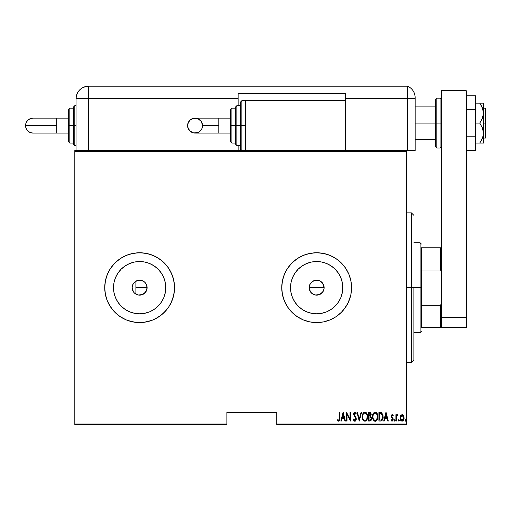 <?xml version="1.0" encoding="UTF-8"?>
<svg xmlns="http://www.w3.org/2000/svg" width="511" height="511" viewBox="0 0 511 511"><rect width="100%" height="100%" fill="white"/><g stroke="black" fill="none" stroke-linecap="round" stroke-linejoin="round"><path stroke-width="0.77" d="M312.502 293.882L311.371 292.95L313.792 294.572L316.654 295.141L319.516 294.572L315.198 295L312.502 293.882L310.439 291.819L309.321 289.124L309.749 284.793L309.181 287.661A7.48 7.48 0 0 1 316.66 280.181A7.48 7.48 0 0 1 324.14 287.661L322.875 283.509L319.528 280.756L316.667 280.181L313.799 280.75L311.371 282.372L310.075 284.11M134.342 292.944A7.48 7.48 0 0 1 133.422 291.826L132.157 287.661L132.726 284.799L134.348 282.372A7.48 7.48 0 0 1 135.479 281.446L139.637 280.181L136.181 281.031M139.65 280.181L142.499 280.75L144.926 282.372L146.548 284.799L147.117 287.661A7.48 7.48 0 0 1 139.637 295.141A7.48 7.48 0 0 1 132.157 287.661A7.48 7.48 0 0 1 139.637 280.181A7.48 7.48 0 0 1 147.117 287.661L146.12 283.924L144.932 282.379L141.886 280.526M290.529 287.661A26.131 26.131 0 0 1 316.66 261.536A26.131 26.131 0 0 1 342.785 287.661L342.287 292.758L340.799 297.664L338.384 302.18L335.133 306.14L331.173 309.391L326.657 311.806L321.758 313.288L316.66 313.792L311.563 313.288L306.657 311.806L302.142 309.391L298.181 306.14L294.93 302.18L292.516 297.664L291.034 292.758L290.529 287.661L291.034 282.564L292.516 277.665L294.93 273.149L298.181 269.188L302.142 265.937L306.657 263.523L311.563 262.034L316.66 261.536L321.758 262.034L326.657 263.523L331.173 265.937L335.133 269.188L338.384 273.149L340.799 277.665L342.287 282.564L342.785 287.661A26.131 26.131 0 0 1 316.66 313.792A26.131 26.131 0 0 1 290.529 287.661M113.512 287.661L114.01 282.564L115.499 277.665L117.913 273.149L121.164 269.188L125.125 265.937L129.641 263.523L134.54 262.034L139.637 261.536L144.734 262.034L149.64 263.523L154.156 265.937L158.116 269.188L161.361 273.149L163.775 277.665L165.264 282.564L165.768 287.661A26.131 26.131 0 0 1 139.637 313.792A26.131 26.131 0 0 1 113.512 287.661A26.131 26.131 0 0 1 139.637 261.536A26.131 26.131 0 0 1 165.768 287.661L165.264 292.758L163.775 297.664L161.361 302.18L158.116 306.14L154.156 309.391L149.64 311.806L144.734 313.288L139.637 313.792L134.54 313.288L129.641 311.806L125.125 309.391L121.164 306.14L117.913 302.18L115.499 297.664L114.01 292.758L113.512 287.661L113.729 291.072M126.268 255.423A34.908 34.908 0 0 0 104.736 287.648A34.908 34.908 0 0 1 139.637 252.76A34.908 34.908 0 0 1 174.545 287.661A34.908 34.908 0 0 0 153.025 255.423M132.803 253.43A34.908 34.908 0 0 0 126.294 255.411L120.245 258.643L114.956 262.98L110.619 268.269L107.393 274.305L105.407 280.852L104.736 287.661L105.407 294.47L107.393 301.017L110.619 307.054L114.956 312.342L120.245 316.686L126.281 319.912L132.828 321.898L139.637 322.569L146.446 321.898L152.993 319.912L159.03 316.686L164.318 312.342L168.662 307.054L171.888 301.017L173.874 294.47L174.545 287.661L173.874 280.852L171.888 274.305L168.662 268.269L164.318 262.98L159.03 258.643L152.993 255.417A34.908 34.908 0 0 0 146.478 253.437M146.414 253.424A34.908 34.908 0 0 0 132.854 253.424L135.9 252.958M351.562 287.642A34.908 34.908 0 0 0 350.897 280.865L348.904 274.305L345.679 268.269L341.342 262.98L336.053 258.643L330.017 255.417A34.908 34.908 0 0 0 323.495 253.43M350.891 280.839A34.908 34.908 0 0 0 330.029 255.423M323.444 253.424A34.908 34.908 0 0 0 309.877 253.424M309.819 253.437A34.908 34.908 0 0 0 303.323 255.404L297.268 258.643L291.979 262.98L287.636 268.269L284.41 274.305L282.423 280.852L281.753 287.661A34.908 34.908 0 0 1 316.66 252.76A34.908 34.908 0 0 1 351.562 287.661L350.891 280.852L348.904 274.305L345.679 268.269L341.342 262.98L336.053 258.643L330.017 255.417L323.469 253.43L316.66 252.76L309.851 253.43L303.298 255.417L297.268 258.643L291.979 262.98L287.636 268.269L284.41 274.305L282.423 280.852L281.753 287.661L282.423 294.47L284.41 301.017L287.636 307.054L291.979 312.342L297.268 316.686L303.298 319.912L309.851 321.898L316.66 322.569L323.469 321.898L330.017 319.912L336.053 316.686L341.342 312.342L345.679 307.054L348.904 301.017L350.891 294.47L351.562 287.661A34.908 34.908 0 0 1 316.66 322.569A34.908 34.908 0 0 1 281.753 287.661A34.908 34.908 0 0 0 291.96 312.33M303.272 255.423A34.908 34.908 0 0 0 291.992 262.967M133.262 283.752L133.16 283.924A7.48 7.48 0 0 1 133.416 283.516M133.422 283.503A7.48 7.48 0 0 1 134.342 282.379M134.348 282.372L135.485 281.446A7.48 7.48 0 0 1 135.9 281.184L135.728 281.286M309.321 286.205L310.445 283.496L312.508 281.44L316.66 280.181L319.522 280.75L321.949 282.372L323.993 286.205L323.993 289.124L322.422 292.426M323.572 284.799L323.821 285.508M322.875 283.509L323.271 284.161M321.949 282.372L322.422 282.896M319.528 280.756L320.161 281.056M316.66 280.181L318.8 280.494M315.204 280.328L315.926 280.22M312.502 281.446L314.016 280.667M310.445 283.496L310.88 282.915M146.772 285.413L146.913 285.917M146.018 283.758L146.274 284.212M143.093 281.031L143.546 281.286M137.389 280.526L137.893 280.392M276.764 424.788L406.417 424.788L406.417 424.041L276.764 424.041L276.764 412.326L226.903 412.326L226.903 424.041L74.817 424.041L74.817 151.282L406.417 151.282L406.417 424.041L406.417 150.534L74.817 150.534L406.417 150.534L406.417 151.282L74.817 151.282L74.817 150.534L74.817 424.041L226.903 424.041L226.903 412.326L276.764 412.326L276.764 424.788L276.764 424.041L406.417 424.041L406.417 424.788L276.764 424.788M74.817 424.788L226.903 424.788L226.903 424.041L226.903 424.788L74.817 424.788L74.817 424.041L74.817 424.788M400.573 415.615L400.062 418.407L401.084 420.789L402.055 421.16L403.019 420.789L403.965 418.931L403.779 416.146L402.291 414.581L400.694 415.411L400.036 417.877C399.941 419.557 400.618 420.649 402.055 421.16C403.486 420.649 404.156 419.557 404.067 417.877L403.53 415.615L402.055 414.562L400.439 415.884M396.344 421.051L395.897 421.051L396.344 421.051L396.53 416.299L397.801 414.779L396.996 414.677L396.344 415.615L396.344 414.677L395.897 414.677L395.897 421.051L395.897 414.677L395.897 421.051L396.344 421.051L396.44 416.721L397.801 414.779L397.36 414.562L396.344 415.615L396.344 414.677L395.897 414.677L396.344 414.677M392.109 414.568L391.4 415.188L391.209 416.484L392.729 419.691L392.237 420.349L391.285 419.71L390.972 420.298L392.231 421.147L393.157 419.914L393.029 418.337L391.682 416.497L391.931 415.443L392.902 416.018L393.215 415.469L392.199 414.562L393.215 415.469L392.199 414.562L391.202 416.235L392.767 419.352L392.071 420.381L391.285 419.71L390.972 420.298L392.078 421.16L393.215 419.32L391.65 416.203L392.186 415.347L392.902 416.018L393.215 415.469L392.902 416.018L392.116 415.354M380.497 421.051L381.838 420.681L382.65 419.55L382.982 415.073L381.583 412.639L378.894 412.326L378.894 421.051L380.497 421.051C382.471 420.508 383.352 419.097 383.141 416.797L381.583 412.639L378.894 412.326L378.894 421.051L378.894 412.326L379.941 412.326M371.267 420.17L369.983 421.051L368.603 421.051L370.756 420.802L371.606 418.988L371.408 417.308L370.596 416.344L371.165 414.734L370.845 413.009L370.322 412.466L368.603 412.326L368.603 421.051L368.603 412.326L368.603 421.051L369.983 421.051L371.618 418.573L370.596 416.344L371.171 414.485L369.581 412.326L368.603 412.326L369.581 412.326M361.066 412.326L361.552 412.326L359.316 421.051L361.552 412.326L361.066 412.326L359.259 419.371L357.451 412.326L356.965 412.326L359.201 421.051L356.965 412.326L359.201 421.051L361.552 412.326L361.066 412.326L359.259 419.371L357.451 412.326L356.965 412.326L357.451 412.326M347.007 421.051L347.007 414.185L350.476 421.051L350.476 412.326L350.029 412.326L350.029 419.205L346.56 412.326L346.56 421.051L347.007 421.051L346.56 421.051L347.007 421.051L347.007 414.185L350.476 421.051L350.476 412.326L350.029 412.326L350.029 419.205L346.56 412.326L346.56 421.051L346.656 412.326M339.515 418.132L339.08 420.266L337.771 419.595L337.496 420.266L338.863 421.268L339.86 420.023L339.962 412.326L339.515 412.326L339.515 418.132L338.787 420.381L337.771 419.595L337.496 420.266L338.748 421.275L339.962 418.215L339.962 412.326L339.515 412.326L339.489 419.09M152.993 255.417L146.446 253.43L139.637 252.76L132.828 253.43L126.281 255.417L120.245 258.643L126.281 255.417L129.507 254.261L136.22 252.926L143.061 252.926L146.446 253.43L149.774 254.261L156.091 256.88L161.783 260.68L164.318 262.98L168.662 268.269L170.425 271.207L173.044 277.53L174.379 284.244L174.545 287.661A34.908 34.908 0 0 1 139.637 322.569A34.908 34.908 0 0 1 104.736 287.661L105.407 294.47L107.393 301.017L105.407 294.47M341.342 421.051L340.856 421.051L343.092 412.326L340.856 421.051L341.342 421.051L342.057 418.253L344.235 418.253L344.957 421.051L345.442 421.051L343.207 412.326L340.856 421.051L341.342 421.051L342.057 418.253L344.235 418.253L344.957 421.051L345.442 421.051L343.207 412.326L345.442 421.051L344.957 421.051M354.749 421.268L355.771 420.713L356.295 418.911L355.95 417.398L354.142 414.689L354.608 413.022L355.765 414.114L356.18 413.578L355.337 412.262L354.685 412.115L353.868 412.862L353.625 414.478L355.662 418.043L355.777 419.461L354.838 420.381L353.708 418.924L353.273 419.365L353.982 420.84L354.832 421.275L356.295 418.911L354.059 414.102L354.787 412.997L355.765 414.114L356.18 413.578L354.845 412.102L353.612 414.14L355.848 418.899L354.838 420.381L353.708 418.924L353.273 419.365L354.832 421.275L355.317 421.147M362.222 416.727L362.529 418.873L363.608 420.732L364.918 421.275L366.221 420.719L367.294 418.841L367.594 416.682L367.032 413.833L366.202 412.639L364.873 412.102L363.577 412.677L362.523 414.568L362.222 416.727C362.082 419.007 362.976 420.527 364.918 421.275C366.853 420.502 367.741 418.975 367.594 416.682C367.748 414.37 366.841 412.843 364.873 412.102C362.957 412.894 362.069 414.44 362.222 416.727L362.229 417.091M372.519 416.727C372.372 419.007 373.273 420.527 375.208 421.275C377.144 420.502 378.038 418.975 377.885 416.682C378.044 414.37 377.137 412.843 375.17 412.102C373.247 412.894 372.366 414.44 372.519 416.727L373.439 420.176L375.208 421.275L377.029 420.068L377.885 416.682L377.322 413.833L376.492 412.639L375.349 412.109L373.407 413.239L372.525 416.356M384.189 421.051L383.704 421.051L385.939 412.326L383.704 421.051L384.189 421.051L384.911 418.253L387.089 418.253L387.804 421.051L388.29 421.051L386.054 412.326L383.704 421.051L384.189 421.051L384.911 418.253L387.089 418.253L387.804 421.051L388.29 421.051L386.054 412.326L388.29 421.051L387.804 421.051M394.217 420.438L394.664 421.16L395.118 420.438L394.664 419.71L395.118 420.438L394.664 421.16L394.217 420.438L394.664 419.71L395.118 420.438L394.664 421.16L394.224 420.553L394.882 421.077L394.882 419.793L394.217 420.438L394.748 419.716M398.81 419.71L399.257 420.438L398.81 419.71L399.257 420.438L398.81 421.16L398.356 420.438L398.919 421.141L399.155 419.985L398.695 419.729L398.363 420.317L398.887 419.716M405.306 419.793L405.964 420.438L405.517 419.71L405.964 420.438L405.517 421.16L405.07 420.438L405.632 421.141L405.734 419.793L405.07 420.438L405.6 419.716M120.245 258.643L114.956 262.98L110.619 268.269L114.956 262.98L120.245 258.643L123.183 256.88M104.736 287.68A34.908 34.908 0 0 0 126.268 319.905L129.507 321.068L126.281 319.912L120.245 316.686L126.281 319.912A34.908 34.908 0 0 0 132.803 321.892M136.188 294.298L135.9 294.138A7.48 7.48 0 0 1 134.355 292.956L133.422 291.819M137.887 294.936L137.382 294.796M141.886 294.796L141.387 294.936M143.546 294.042L143.093 294.298M146.274 291.117L146.012 291.57M146.913 289.411L146.772 289.916M319.516 294.572L322.875 291.819L320.812 293.882L318.117 295M321.949 292.95L321.4 293.448M110.619 307.054L108.856 304.115L112.656 309.807L117.492 314.642L120.245 316.686M106.237 277.53L107.393 274.305L105.407 280.852L104.736 287.661M133.416 291.813A7.48 7.48 0 0 1 133.16 291.404L133.262 291.57M132.368 289.411L132.502 289.909M291.992 312.362A34.908 34.908 0 0 0 303.272 319.899M281.753 287.661L281.919 291.085L283.254 297.798L285.873 304.115L287.636 307.054L289.673 309.807L294.515 314.642L297.268 316.686L303.298 319.912A34.908 34.908 0 0 0 309.819 321.892M309.877 321.904A34.908 34.908 0 0 0 323.444 321.904M323.495 321.892A34.908 34.908 0 0 0 329.997 319.918L336.053 316.686L341.342 312.342L343.641 309.807L347.442 304.115L350.061 297.798L350.891 294.47A34.908 34.908 0 0 0 351.562 287.68M330.029 319.905A34.908 34.908 0 0 0 350.891 294.483M303.298 319.912L309.851 321.898L316.66 322.569L323.469 321.898L330.017 319.912M350.891 294.47L351.562 287.661L350.891 280.852M330.017 255.417L323.469 253.43L316.66 252.76L309.851 253.43L303.298 255.417M132.854 321.904A34.908 34.908 0 0 0 146.414 321.904M146.478 321.892A34.908 34.908 0 0 0 152.968 319.924L156.091 318.449L161.783 314.642L166.618 309.807L168.662 307.054L170.425 304.115L173.044 297.798L174.379 291.085L174.545 287.661A34.908 34.908 0 0 1 153.025 319.899M107.393 301.017L108.856 304.115M129.507 321.068L136.22 322.403L143.061 322.403L149.774 321.068L152.993 319.912M110.619 268.269L107.393 274.305M125.125 309.391L121.164 306.14L117.913 302.18M117.913 273.149L121.164 269.188L125.125 265.937M154.156 309.391L158.116 306.14M161.361 273.149L158.116 269.188M139.637 295.141L143.38 294.138L144.926 292.95L146.861 289.603L147.117 287.661L145.859 291.819L142.499 294.572L138.181 295L134.348 292.95M294.93 302.18L298.181 306.14M331.173 309.391L335.133 306.14M338.384 273.149L335.133 269.188M302.142 265.937L298.181 269.188M323.993 289.124L324.14 287.661A7.48 7.48 0 0 1 316.66 295.141A7.48 7.48 0 0 1 309.181 287.661L310.439 291.819L309.749 290.523M316.66 295.141L315.198 295M309.321 289.124L309.181 287.661L324.14 287.661L309.181 287.661M323.993 286.205L324.14 287.661M135.728 294.042L137.702 294.885M132.502 285.413L132.368 285.917M322.875 291.819L323.572 290.523M310.439 291.819L311.371 292.95M339.515 412.326L339.962 412.326L339.962 418.222M339.853 420.042L339.7 420.54M337.618 420.444L337.924 419.774M338.601 420.342L337.771 419.595L338.946 420.349M339.483 419.18L339.502 418.771M343.149 414.006L344.012 417.359L342.287 417.359L343.149 414.006L344.012 417.359L342.287 417.359L343.149 414.006M350.029 412.326L350.476 412.326L350.374 421.051M353.497 419.985L353.273 419.365L353.708 418.924L353.88 419.378L353.708 418.924M355.401 420.138L355.777 419.454M355.841 419.039L355.835 418.681M355.848 418.899L355.471 417.666M354.998 416.976L354.736 416.657M354.283 416.082L353.982 415.628L354.289 416.082M353.625 413.814L354.519 412.166M353.682 413.425L354.672 412.122M355.707 412.652L355.956 413.08M355.963 413.099L356.18 413.578L355.637 413.84M355.567 413.706L355.292 413.258M355.151 413.124L354.449 413.112M354.091 413.731L354.493 415.36M354.059 414.102L355.088 416.101M356.205 418.145L356.269 419.346M356.276 419.295L356.122 420.029M355.088 416.095L354.391 415.226M355.407 413.418L355.765 414.114M362.254 415.999L362.35 415.283M362.906 413.603L363.11 413.246M362.772 413.884L363.334 412.952M366.215 412.652L366.508 412.971M367.562 415.96L367.026 413.827M367.032 413.84L367.339 414.677M367.588 417.053L367.466 418.139M367.294 418.835L367.179 419.186M367.032 419.525L366.738 420.061M365.965 420.93L365.627 421.128M364.094 421.077L363.615 420.738M363.589 420.713L363.149 420.176M363.142 420.17L362.797 419.563M362.529 418.873L362.356 418.177M362.325 418.004L362.254 417.442M364.324 413.124L364.899 412.997C366.502 413.591 367.256 414.823 367.147 416.682L366.86 418.541M363.653 413.635L364.017 413.303M367.039 417.864L367.147 416.682C367.262 418.56 366.515 419.793 364.899 420.381L365.48 420.266L364.899 420.381C363.308 419.793 362.567 418.573 362.669 416.721L362.695 417.308L362.669 416.721C362.555 414.855 363.302 413.61 364.899 412.997L364.222 413.175M367.039 415.507L367.141 416.388M365.767 413.284L366.4 413.929M366.189 419.735L365.812 420.08M362.778 417.889L362.695 417.308M363.142 414.408L363.002 414.74L363.142 414.408M362.695 416.126L363.002 414.74M369.958 412.358L370.322 412.466L369.958 412.358M370.845 413.009L371.101 413.725M371.554 417.845L371.612 418.253M371.599 418.994L371.28 420.151M369.868 420.151L369.051 420.157L369.051 416.912L370.501 417.117L369.344 416.912L370.29 417.014L371.171 418.573L370.021 420.144L369.051 420.157L369.051 416.912L370.175 416.982M371.107 418.011L371.165 418.337M371.171 418.573L370.603 419.953L371.082 419.218M370.494 413.591L370.724 414.504L370.232 413.354M370.705 414.83L369.051 416.018L369.051 413.22L369.664 413.22L370.724 414.504L370.309 415.724L369.351 416.018L370.386 415.641M369.351 416.018L369.051 413.22L369.664 413.22M372.551 415.986L372.64 415.283M373.062 413.884L373.624 412.952M373.196 413.603L373.407 413.239M375.879 412.243L376.198 412.409M376.505 412.652L376.799 412.971M377.757 415.226L376.965 413.195L377.635 414.677M377.763 415.239L377.853 415.935M377.878 417.046L377.885 416.682M377.853 417.43L377.757 418.132M375.572 421.236L375.208 421.275M374.85 421.236L374.506 421.128M374.384 421.077L373.911 420.738M373.892 420.719L372.826 418.879M373.081 419.544L372.647 418.177M372.615 418.004L372.545 417.455M377.469 419.186L377.584 418.841M374.614 413.124L375.189 412.997C376.799 413.591 377.546 414.823 377.437 416.682L377.15 418.541M374.902 420.355L374.161 419.978M372.973 417.014L372.966 416.721C372.851 414.855 373.592 413.61 375.189 412.997L374.512 413.175M373.777 413.833L374.308 413.303M377.08 414.657L375.336 413.003L376.824 414.121L377.431 416.388M376.703 419.454L377.437 416.682C377.559 418.56 376.805 419.793 375.189 420.381L375.77 420.266L375.189 420.381C373.598 419.793 372.858 418.573 372.966 416.721L372.992 416.126L372.966 416.721M376.479 419.735L376.102 420.08M373.068 417.889L372.985 417.308M372.992 416.126L373.292 414.74M380.363 412.339L381.027 412.428M383.078 415.641L383.129 416.222M383.135 417.174L383.116 417.506M383.071 417.941L383.116 417.5M382.841 419.02L382.95 418.618M382.65 419.55L382.317 420.163M381.532 420.86L381.206 420.968M380.931 413.329L381.519 413.584L380.931 413.329M381.704 413.731L382.145 414.287L381.704 413.731M382.222 414.434L382.682 416.324M382.503 418.381L381.787 419.684M381.263 420.01L379.341 420.157L379.341 413.22L381.315 413.463L382.694 416.797L381.436 419.933L380.963 420.08M380.12 413.227L380.529 413.258M382.643 415.897L382.554 415.379M382.682 417.238L382.643 417.679M385.997 414.006L386.859 417.359L385.134 417.359L385.997 414.006L386.859 417.359L385.134 417.359L385.997 414.006M391.771 415.667L391.777 416.784L393.029 418.337L393.202 419.62M391.65 416.203L392.965 418.209M393.157 419.914L392.978 420.47M391.886 421.141L391.42 420.898M391.407 420.885L391.062 420.464M390.972 420.298L391.285 419.71L392.237 420.355M392.729 419.691L391.209 416.484M392.767 419.352L391.503 417.461M392.046 418.087L392.371 418.394M394.32 419.985L394.224 420.317M397.36 414.562L397.801 414.779L397.36 414.562L397.801 414.779L397.545 415.456L397.079 415.398M396.376 417.372L396.357 417.813M398.81 421.16L399.257 420.438L398.81 421.16L398.356 420.438L398.81 421.16M400.835 415.213L401.167 414.875L400.835 415.219M402.31 414.581L402.936 414.875M402.943 414.875L403.268 415.213M403.946 416.714L404.035 417.283M403.773 419.601L403.92 419.129M403.019 420.796L402.655 421.032M403.019 420.789L402.323 421.141M401.416 421.019L401.09 420.796M401.084 420.789L400.618 420.214M400.362 419.691L400.139 418.931M400.068 417.302L400.158 416.714M401.314 420.099L402.048 420.381L400.483 417.883L400.567 418.688L400.483 417.883L402.253 415.366L403.62 417.883L402.048 420.381L400.95 419.684M402.151 415.354L403.013 415.884L403.543 417.072L403.275 416.299M403.62 417.883L402.796 420.099L403.62 417.883M403.556 417.148L403.601 417.474M402.048 420.381L402.444 420.304L402.048 420.381M401.474 415.52L401.85 415.366M405.517 421.16L405.964 420.438L405.517 421.16L405.07 420.438L405.517 421.16M363.832 419.953L363.449 419.505M370.501 417.117L371.127 418.1M374.129 419.953L373.739 419.505M379.941 420.157L379.341 420.157L379.341 413.22L379.705 413.22M380.701 420.119L380.325 420.151M400.669 419.084L400.567 418.688M400.56 417.072L400.643 416.752M400.828 416.299L401.039 415.948M411.4 287.661L413.897 287.661L413.897 359.968L413.897 287.661L411.4 287.661L411.4 212.863L411.4 287.661L406.417 287.661L411.4 287.661L411.4 362.459L411.4 287.661M421.377 247.771L421.377 269.987L421.377 247.771L440.571 247.771L421.377 247.771M421.377 287.661L421.377 269.987L421.377 305.335L421.377 287.661L420.125 287.661L421.377 287.661M413.897 242.782L420.125 242.782L420.125 287.661L420.125 242.782L421.377 244.028M413.897 287.661L420.125 287.661L413.897 287.661M135.9 287.661L147.117 287.661L135.9 287.661L135.9 294.138L135.9 281.184L135.9 287.661M421.377 327.557L421.377 305.335L421.377 327.557L441.319 327.557L441.319 90.696L466.249 90.696L466.249 317.58L466.249 90.696L441.319 90.696L441.319 317.58L466.249 317.58L441.319 317.58L441.319 327.557L466.249 327.557L466.249 317.58L466.249 327.557L440.571 327.557L440.571 305.335L421.377 305.335L440.571 305.335L440.571 327.557L421.377 327.557M413.897 332.54L420.125 332.54L420.125 287.661L420.125 332.54L421.377 331.294M441.319 247.771L440.571 247.771L440.571 269.987L441.319 271.929L440.571 269.987L440.571 247.771L441.319 247.771M421.377 269.987L440.571 269.987L421.377 269.987M441.319 303.4L440.571 305.335L441.319 303.4M483.457 103.165L483.457 113.135L483.457 103.165L479.778 103.165L482.403 107.936L481.234 105.502L483.182 110.497L483.457 123.106L485.45 123.106L485.45 108.147L485.45 123.106L483.457 123.106L483.182 135.715L482.403 138.283L479.778 143.054L475.479 143.054L482.403 143.054M415.143 123.106L435.583 123.106L415.143 123.106M485.45 138.066L485.45 123.106L485.45 138.066L483.457 138.066M436.835 148.043L435.583 146.798L435.583 123.106L435.583 146.798L435.583 123.106L436.835 123.106L436.835 148.043L436.835 123.106L436.835 148.043L440.073 148.043L440.073 123.106L436.835 123.106L436.835 98.176L436.835 123.106L436.835 98.176L435.583 99.421L435.583 123.106L435.583 99.421L435.583 123.106L440.073 123.106L440.073 98.176L440.073 123.106L441.319 123.106L440.073 123.106L440.073 98.176L441.319 99.421M440.073 123.106L440.073 148.043L440.073 123.106M475.479 95.761L466.249 95.761L475.479 95.761L475.479 109.437L466.249 109.437L475.479 109.437L475.479 136.782L466.249 136.782L475.479 136.782L475.479 150.458L466.249 150.458L475.479 150.458L475.479 95.761M479.778 103.165L475.479 103.165L479.778 103.165L481.234 105.502L479.778 103.165L481.234 103.165L479.778 103.165M482.403 107.936L483.457 113.135L483.182 115.773L482.403 118.335L479.778 123.106L482.397 127.871L483.457 133.084L483.457 113.135L482.403 118.335L479.778 123.106L475.479 123.106L479.778 123.106L482.397 127.871L483.457 133.084L483.457 143.054L483.457 133.084L483.182 135.715L481.234 140.717L482.403 138.283M481.592 143.054L483.176 143.054M479.778 143.054L481.234 140.717L479.778 143.054L481.234 143.054M482.007 107.016L481.234 105.502M407.663 150.534L415.143 150.534L415.143 98.674L415.143 150.534L406.417 150.534L407.663 150.534L407.663 98.674L407.663 150.534L407.663 98.674L415.143 98.674L407.663 98.674L407.663 150.534M415.143 97.633L415.143 98.674L415.143 97.633A12.468 12.468 0 0 0 407.663 86.212L407.663 98.674L407.663 86.212A12.468 12.468 0 0 1 415.143 97.633L415.117 96.898M415.066 96.253L414.721 94.439M414.989 95.704L414.913 95.25M407.663 86.212L88.524 86.212L88.524 98.674L238.12 98.674L238.12 105.656L238.12 93.194L345.327 93.194L345.327 98.674L407.663 98.674L345.327 98.674L345.327 100.667L345.327 93.194L238.12 93.194L238.12 98.674L76.062 98.674L76.062 150.534L76.062 98.674L88.524 98.674L88.524 86.212C80.955 86.947 76.797 91.105 76.062 98.674A12.468 12.468 0 0 1 88.524 86.212L407.663 86.212M88.524 150.534L88.524 98.674L88.524 150.534M238.12 145.546L238.12 150.534L238.12 145.546M238.12 93.692L345.327 93.692L238.12 93.692M218.791 133.084L195.087 133.084C190.546 132.636 188.054 130.145 187.607 125.604A7.48 7.48 -90 0 1 195.087 118.124A7.48 7.48 -90 0 1 202.567 125.604L218.791 125.604L218.791 118.124L230.64 118.124L218.791 118.124L218.791 133.084L230.64 133.084L218.791 133.084L218.791 125.604L202.567 125.604L201.998 128.465L200.376 130.893L197.955 132.515L193.631 132.937L189.798 130.893L187.754 127.06L187.754 124.141L189.798 120.315L193.631 118.265L197.955 118.693L201.308 121.446L202.567 125.604A7.48 7.48 -90 0 1 195.087 133.084A7.48 7.48 -90 0 1 187.607 125.604C188.054 121.062 190.546 118.565 195.087 118.124L218.791 118.124M241.863 125.604L241.863 100.667L241.863 125.604L245.599 125.604L241.863 125.604L241.863 150.534L240.617 149.289L240.617 101.919L240.617 125.604L241.863 125.604L241.863 150.534L241.863 125.604L240.617 125.604L240.617 101.919L241.863 100.667L241.863 125.604M238.12 105.656L240.617 105.656L236.874 105.656L236.874 125.604L236.874 105.656L236.874 125.604L240.617 125.604L236.874 125.604L236.874 145.546L235.628 144.3L235.628 106.901L235.628 125.604L236.874 125.604L236.874 145.546L236.874 125.604L235.628 125.604L235.628 107.265M231.885 125.604L231.885 108.147L231.885 125.604L235.628 125.604L231.885 125.604L231.885 143.054L231.885 125.604L230.64 125.604L231.885 125.604M230.64 109.399L230.64 125.604L230.64 109.399L231.885 108.147L235.628 108.147M345.327 150.534L345.327 100.667L245.599 100.667L245.599 150.534L245.599 100.667L345.327 100.667L345.327 150.534M230.64 141.809L230.64 125.604L230.64 141.809L231.885 143.054L235.628 143.054M235.628 125.604L235.628 144.3L235.628 125.604M240.617 125.604L240.617 149.289L240.617 125.604M56.734 133.084L56.734 125.604L25.55 125.604A7.48 7.48 -90 0 0 33.03 133.084L30.168 132.515L27.741 130.893L26.118 128.465L25.55 125.604L56.734 125.604L56.734 133.084L68.583 133.084L33.03 133.084C28.488 132.636 25.997 130.145 25.55 125.604C25.997 121.062 28.488 118.565 33.03 118.124L30.168 118.693L27.741 120.315L26.118 122.742L25.55 125.604A7.48 7.48 -90 0 1 33.03 118.124L56.734 118.124L56.734 125.604L56.734 118.124L68.583 118.124L56.734 118.124M73.565 143.942L73.565 125.604L76.062 125.604L74.817 125.604L74.817 145.546L74.817 125.604L73.565 125.604L73.565 144.3L73.565 125.604L68.583 125.604L68.583 141.809L68.583 109.399L68.583 125.604L69.828 125.604L69.828 143.054L69.828 125.604L73.565 125.604L73.565 106.901L74.817 105.656L74.817 145.546L73.565 144.3M73.565 108.147L69.828 108.147L69.828 125.604L69.828 108.147L68.583 109.399M74.817 125.604L74.817 105.656L74.817 125.604M73.565 125.604L73.565 106.901L73.565 125.604M406.417 212.863L411.4 212.863L413.897 215.361M406.417 362.459L411.4 362.459L413.897 359.968M483.457 108.147L485.45 108.147M415.143 106.901L435.583 106.901M415.143 139.318L435.583 139.318M436.835 98.176L440.073 98.176M440.073 148.043L441.319 146.798M195.087 133.084C199.635 132.636 202.126 130.145 202.567 125.604C202.126 121.062 199.635 118.565 195.087 118.124M236.874 105.656L235.628 106.901M245.599 100.667L241.863 100.667M240.617 145.546L236.874 145.546M73.565 143.054L69.828 143.054L68.583 141.809M76.062 145.546L74.817 145.546M76.062 105.656L74.817 105.656"/></g></svg>
